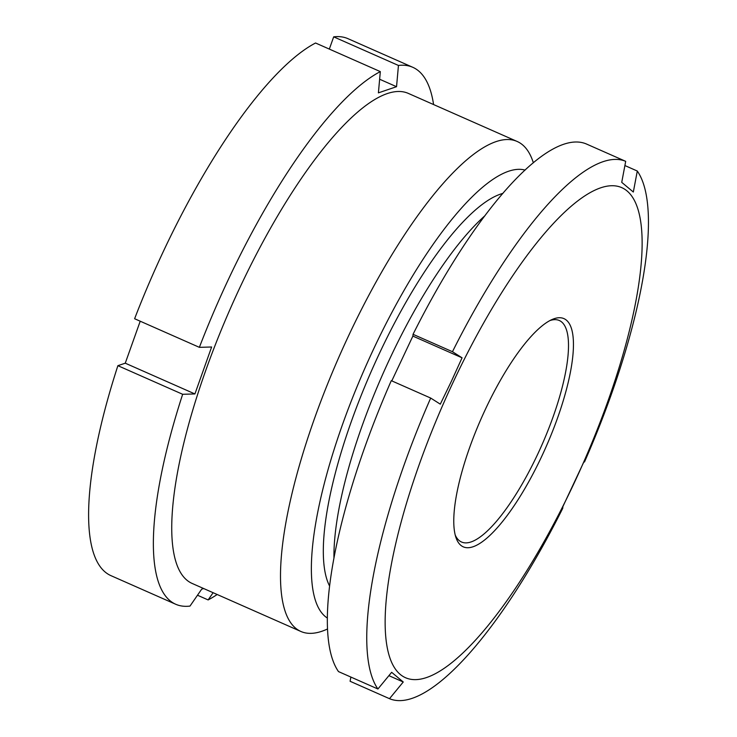 <?xml version="1.0" encoding="UTF-8"?>
<svg xmlns="http://www.w3.org/2000/svg" width="737" height="737" viewBox="0 0 737 737"><rect width="100%" height="100%" fill="white"/><g stroke="black" fill="none" stroke-linecap="round" stroke-linejoin="round"><path stroke-width="1.11" d="M329.54 585.915A220.114 62.442 -66.2 0 1 327.127 580.157A220.114 62.442 -66.2 0 1 351.273 421.675A220.114 62.442 -66.2 0 1 497.033 195.489A220.114 62.442 -66.2 0 1 502.91 193.389M525.103 170.1A245.062 69.518 113.8 0 0 342.465 424.659A245.062 69.518 113.8 0 0 327.274 618.002M533.367 162.813L532.943 161.55A267.807 75.975 113.8 0 0 517.227 141.504A267.807 75.975 113.8 0 0 314.478 418.579A267.807 75.975 113.8 0 0 300.825 631.443A267.807 75.975 113.8 0 0 326.233 629.564L327.449 629.029M517.227 141.504L408.464 93.461A267.807 75.975 113.8 0 0 205.715 370.536A267.807 75.975 113.8 0 0 192.062 583.409L300.825 631.443M433.577 104.553A293.483 83.253 113.8 0 0 412.803 67.307A293.483 83.253 113.8 0 0 398.45 65.455L396.543 86.699L378.403 92.862L380.32 71.609A293.483 83.253 113.8 0 0 199.368 347.339L211.63 346.998L194.918 393.945L125.262 363.184L117.892 365.681A293.483 83.253 113.8 0 0 110.891 575.625L175.646 604.229A293.483 83.253 113.8 0 0 189.999 606.081L201.689 589.149L203.707 588.55M140.214 321.212L125.262 363.184M380.32 71.609L315.556 43.004A293.483 83.253 113.8 0 0 134.613 318.734L199.368 347.339M412.803 67.307L348.039 38.702A293.483 83.253 113.8 0 0 333.686 36.85L329.328 49.093M117.892 365.681L182.656 394.286L194.918 393.945M182.656 394.286A293.483 83.253 113.8 0 0 175.646 604.229M197.488 595.229L208.129 599.927L213.113 592.705M208.129 599.927A293.483 83.253 113.8 0 0 217.175 594.501M333.686 36.85L398.45 65.455M396.543 86.699L379.629 79.237M574.114 483.168A267.807 75.975 113.8 0 0 627.123 191.012A267.807 75.975 113.8 0 0 453.163 382.19A267.807 75.975 113.8 0 0 400.154 674.346A267.807 75.975 113.8 0 0 574.114 483.168M430.694 398.063L391.283 380.661A293.483 83.253 113.8 0 0 338.495 671.591L377.915 689.003A293.483 83.253 -66.2 0 1 430.694 398.063L440.302 404.162L451.468 381.112L462.071 357.813L452.463 351.715A293.483 83.253 -66.2 0 1 625.695 161.339L621.733 182.352L633.332 192.035L637.293 171.03A293.483 83.253 -66.2 0 1 584.505 461.961L584.681 460.183L562.911 506.531L562.746 508.309A293.483 83.253 -66.2 0 1 389.505 698.685L350.093 681.274L350.886 677.063M625.695 161.339L586.284 143.936A293.483 83.253 113.8 0 0 413.042 334.312L412.877 336.09L391.798 380.882M541.806 456.194A124.728 35.385 -66.2 0 1 455.927 537.439A124.728 35.385 -66.2 0 1 485.471 409.164A124.728 35.385 -66.2 0 1 552.197 319.462A124.728 35.385 -66.2 0 1 541.806 456.194M455.226 535.053A121.061 34.344 113.8 0 0 461.509 541.999A121.061 34.344 113.8 0 0 537.761 454.084A121.061 34.344 113.8 0 0 559.328 320.512A121.061 34.344 113.8 0 0 549.968 320.549M485.02 215.646A220.114 62.442 113.8 0 0 389.919 358.486A220.114 62.442 113.8 0 0 333.944 557.706M584.505 461.961L583.99 461.731M637.293 171.03L624.902 165.549M452.463 351.715L413.042 334.312M377.915 689.003L391.651 672.31L403.25 681.992L389.505 698.685M388.896 675.654L403.25 681.992M412.877 336.09L462.071 357.813"/></g></svg>

